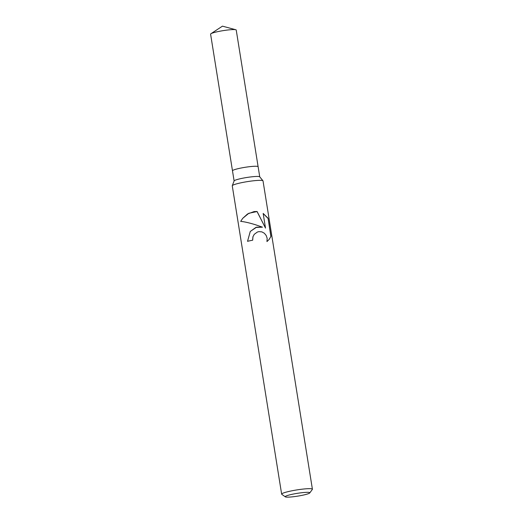 <?xml version="1.0" encoding="UTF-8"?>
<svg xmlns="http://www.w3.org/2000/svg" width="523" height="523" viewBox="0 0 523 523"><rect width="100%" height="100%" fill="white"/><g stroke="black" fill="none" stroke-linecap="round" stroke-linejoin="round"><path stroke-width="0.78" d="M285.316 496.85L281.779 494.32A15.572 1.765 -9.1 0 1 281.649 494.143L232.264 185.822A15.572 1.765 -9.1 0 1 232.277 185.704L234.134 180.899A12.977 1.471 -9.1 0 1 248.288 177.258A12.977 1.471 -9.1 0 1 259.709 176.807L262.971 180.788A15.572 1.765 -9.1 0 1 263.017 180.899L312.408 489.214A15.572 1.765 -9.1 0 1 312.336 489.43L309.766 492.934A12.46 1.412 -9.1 0 1 296.214 496.36A12.46 1.412 -9.1 0 1 285.316 496.85A12.46 1.412 -9.1 0 1 298.816 493.111A12.46 1.412 -9.1 0 1 309.766 492.934M234.114 180.951L232.487 170.818A12.977 1.471 -9.1 0 1 246.653 167.066A12.977 1.471 -9.1 0 1 258.12 166.713L259.741 176.846M232.277 185.704A15.572 1.765 -9.1 0 1 249.268 181.331A15.572 1.765 -9.1 0 1 262.971 180.788M256.61 227.165L262.441 227.178L256.263 225.001C249.648 222.916 244.45 221.706 240.665 221.379L242.711 218.346L247.549 213.972L254.113 211.573L257.087 211.495L265.507 228.087L263.161 213.43L268.064 218.241L270.96 236.324L269.195 239.377L266.959 241.574L267.148 238.253L266.174 235.468L264.35 233.245L261.84 231.866L258.944 231.624L257.388 232.029L254.256 234.33L252.955 236.729L252.687 240.201A15.572 1.765 170.9 0 0 247.536 241.319L250.275 231.441L256.61 227.165M281.649 494.143A15.572 1.765 -9.1 0 1 298.653 489.646A15.572 1.765 -9.1 0 1 312.408 489.214M252.635 240.214L252.916 236.782L254.23 234.363M269.155 239.429L270.868 236.442L268.064 218.241M250.242 231.48L255.878 227.433L262.441 227.178M267.972 218.359L263.174 213.534M265.507 228.087L257.048 211.547L248.817 213.279L242.679 218.385M232.487 170.799L210.592 34.139A12.977 1.471 -9.1 0 1 210.926 33.72A12.977 1.471 -9.1 0 1 224.766 30.393A12.977 1.471 -9.1 0 1 235.781 29.746A12.977 1.471 -9.1 0 1 236.226 30.033L258.114 166.693M246.653 167.072A12.977 1.471 -9.1 0 1 258.12 166.713M210.926 33.72L222.458 26.15L235.781 29.746"/></g></svg>
